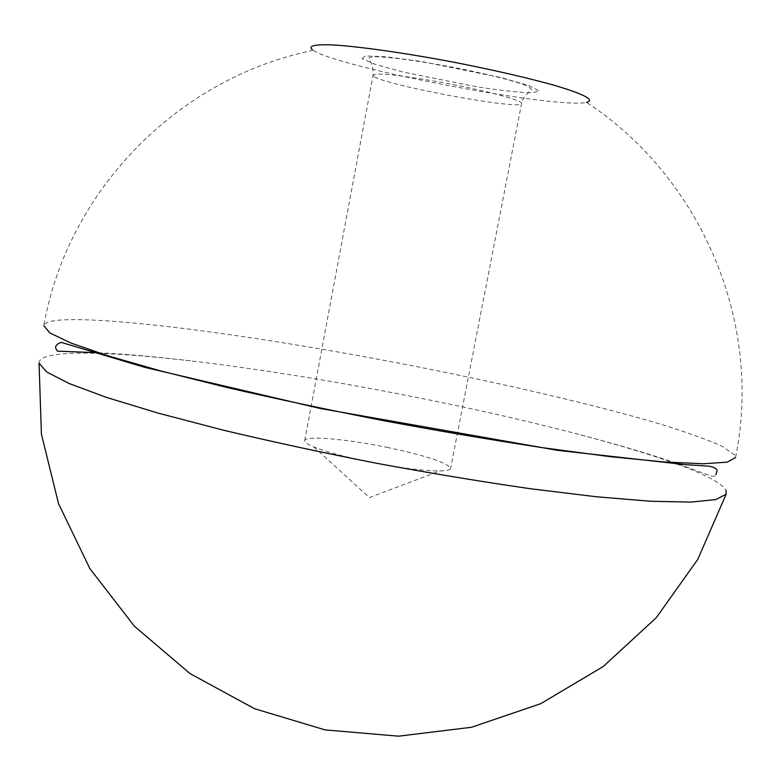 <?xml version="1.0" encoding="UTF-8"?>
<svg xmlns="http://www.w3.org/2000/svg" width="781" height="781" viewBox="0 0 781 781"><rect width="100%" height="100%" fill="white"/><g stroke="black" fill="none" stroke-linecap="round" stroke-linejoin="round"><path stroke-width="0.59" stroke-dasharray="3.9 2.93" d="M313.083 50.199L294.457 54.748C169.155 87.892 66.834 195.562 43.804 325.618C44.566 322.768 49.877 320.923 59.727 320.083C116.115 316.071 277.089 338.895 426.28 368.515C511.936 385.677 593.716 404.783 654.927 422.462C683.512 431.132 705.887 439.039 722.044 446.195L734.941 455.196L735.526 457.578C763.476 321.616 700.401 176.994 586.551 102.37C556.999 109.389 337.978 67.615 313.083 50.199L312.38 49.73M386.888 447.328C426.426 455.753 447.659 462.801 450.588 468.463C450.237 470.006 446.644 470.836 439.801 470.953C422.726 470.884 398.74 467.78 367.822 461.649C343.865 456.651 325.872 451.74 313.835 446.927C307.519 444.301 304.483 442.202 304.727 440.64C304.98 435.368 346.383 438.951 386.888 447.328M39.05 363.136C38.249 349.341 106.841 350.796 196.099 361.515C313.669 375.583 466.228 404.685 580.713 434.89C616.814 444.409 647.527 453.644 672.832 462.606M676.795 464.031C705.448 474.438 721.859 483.214 726.018 490.361M373.709 76.157L373.064 75.171C376.598 72.623 398.925 74.927 440.054 82.103C483.41 89.893 523.582 100.583 521.591 103.502C522.684 110.795 382.7 84.865 373.709 76.157M361.984 58.721L365.401 55.9L386.322 56.808L421.115 61.465L501.012 77.553L528.356 85.402L539.163 90.84L532.173 92.91C519.209 92.5 500.689 90.459 476.615 86.789L403.172 72.067L375.729 64.52L361.984 58.721M304.727 440.64L373.064 75.171C373.572 61.387 368.349 60.85 369.062 58.36C369.286 57.179 372.186 56.642 377.76 56.749C396.787 57.745 424.454 61.758 460.751 68.816C495.408 76.011 517.871 81.859 528.161 86.349L531.5 89.346L527.917 92.919C523.426 98.035 521.317 101.569 521.591 103.502L450.588 468.463M313.835 446.927L369.442 497.604L439.801 470.953M98.347 352.758C124.599 353.92 157.186 356.839 196.099 361.515M580.713 434.89C618.62 444.858 649.987 454.142 674.804 462.733M679.031 464.197L709.373 475.414C713.209 476.781 715.396 476.547 715.933 474.721"/><path stroke-width="1.17" d="M312.38 49.73C307.88 45.864 314.636 44.253 332.647 44.907C359.153 46.469 405.544 53.049 454.669 62.382C492.313 69.782 524.549 77.143 551.357 84.475C583.612 93.7 595.737 100.251 586.551 102.37M43.804 325.618L49.867 332.94L71.217 343.132L108.403 355.96L160.886 370.975L226.734 387.435C276.308 398.857 328.762 409.966 384.096 420.793C439.527 431.102 492.391 440.074 542.688 447.708L609.981 456.641L664.289 462.001L703.593 463.768L727.199 462.147L735.526 457.578M726.018 490.361L726.135 494.207L715.787 499.596L690.785 502.095L650.866 501.256L596.801 496.814L530.611 488.76C481.438 481.662 429.901 473.14 376.012 463.162C322.241 452.599 271.183 441.558 222.849 430.048L158.338 413.178L106.441 397.402L69.021 383.481L46.694 371.961L39.05 363.136L41.413 434.109L58.516 503.599L89.854 568.568L134.283 626.098L189.968 673.554L254.538 708.709L325.13 729.913L398.564 736.18L471.539 727.267L540.794 703.652L603.274 666.505L656.333 617.644L697.814 559.333L726.135 494.207M672.832 462.606L676.795 464.031M715.933 474.721C715.416 472.778 721.624 469.02 709.548 466.237L685.708 464.666L557.409 450.325L320.181 408.463L144.797 367.363L61.289 342.4C57.111 343.786 55.246 345.71 55.695 348.18L57.384 351.147L98.347 352.758M674.804 462.733L679.031 464.197"/></g></svg>

